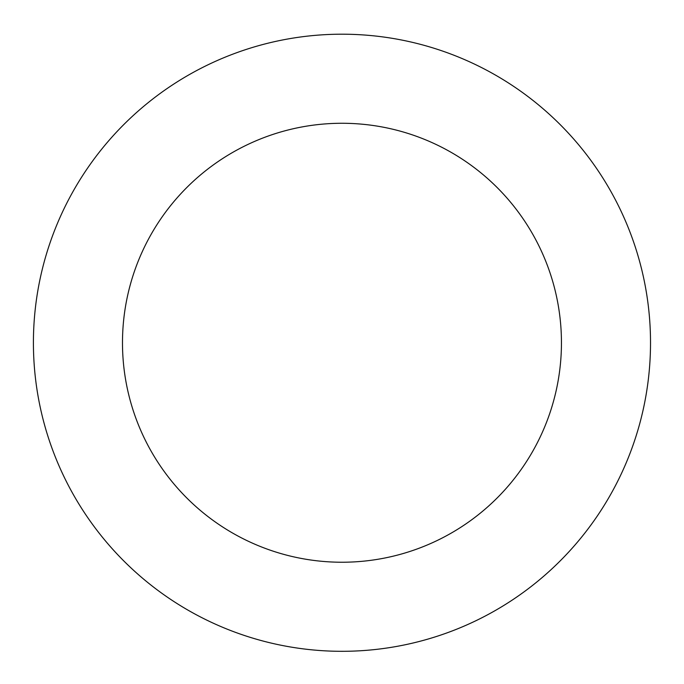 <?xml version="1.0" encoding="UTF-8"?>
<svg xmlns="http://www.w3.org/2000/svg" width="684" height="684" viewBox="0 0 684 684"><rect width="100%" height="100%" fill="white"/><g stroke="black" fill="none" stroke-linecap="round" stroke-linejoin="round"><path stroke-width="1.03" d="M208.338 64.638A308.552 308.552 0 0 0 167.931 597.542A308.552 308.552 0 0 0 649.638 366.077A308.552 308.552 0 0 0 208.338 64.638M246.915 144.922A219.478 219.478 0 0 0 218.17 523.987A219.478 219.478 0 0 0 560.82 359.348A219.478 219.478 0 0 0 246.915 144.922"/></g></svg>
